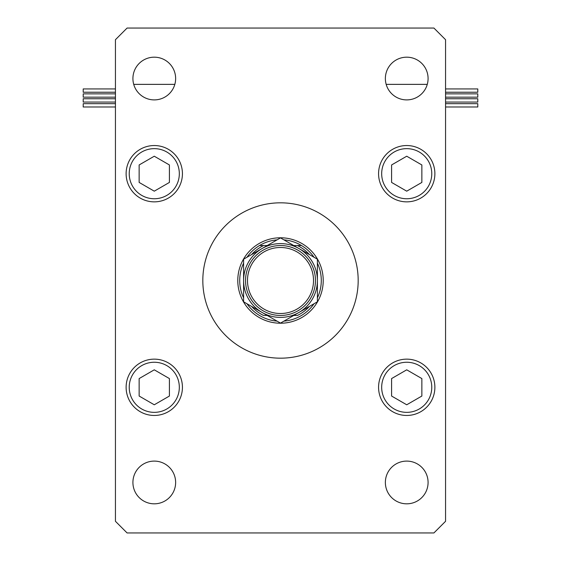 <?xml version="1.0" encoding="UTF-8"?>
<svg xmlns="http://www.w3.org/2000/svg" width="561" height="561" viewBox="0 0 561 561"><rect width="100%" height="100%" fill="white"/><g stroke="black" fill="none" stroke-linecap="round" stroke-linejoin="round"><path stroke-width="0.84" d="M358.177 280.5A77.677 77.677 0 0 0 280.5 202.823A77.677 77.677 0 0 0 202.823 280.5A77.677 77.677 0 0 0 280.5 358.177A77.677 77.677 0 0 0 358.177 280.5M385.365 482.46A21.36 21.36 0 0 0 406.725 503.82A21.36 21.36 0 0 0 428.085 482.46A21.36 21.36 0 0 0 406.725 461.1A21.36 21.36 0 0 0 385.365 482.46M126.12 173.693A28.155 28.155 0 0 0 154.275 201.855A28.155 28.155 0 0 0 182.43 173.693A28.155 28.155 0 0 0 154.275 145.537A28.155 28.155 0 0 0 126.12 173.693M378.57 173.693A28.155 28.155 0 0 0 406.725 201.855A28.155 28.155 0 0 0 434.88 173.693A28.155 28.155 0 0 0 406.725 145.537A28.155 28.155 0 0 0 378.57 173.693M378.57 387.307A28.155 28.155 0 0 0 406.725 415.463A28.155 28.155 0 0 0 434.88 387.307A28.155 28.155 0 0 0 406.725 359.145A28.155 28.155 0 0 0 378.57 387.307M126.12 387.307A28.155 28.155 0 0 0 154.275 415.463A28.155 28.155 0 0 0 182.43 387.307A28.155 28.155 0 0 0 154.275 359.145A28.155 28.155 0 0 0 126.12 387.307M132.915 78.54A21.36 21.36 0 0 0 154.275 99.9A21.36 21.36 0 0 0 175.635 78.54A21.36 21.36 0 0 0 154.275 57.18A21.36 21.36 0 0 0 132.915 78.54M385.365 78.54A21.36 21.36 0 0 0 406.725 99.9A21.36 21.36 0 0 0 428.085 78.54A21.36 21.36 0 0 0 406.725 57.18A21.36 21.36 0 0 0 385.365 78.54M132.915 482.46A21.36 21.36 0 0 0 154.275 503.82A21.36 21.36 0 0 0 175.635 482.46A21.36 21.36 0 0 0 154.275 461.1A21.36 21.36 0 0 0 132.915 482.46M127.088 532.95L433.912 532.95L445.56 521.295L445.56 39.705L433.912 28.05L127.088 28.05L115.44 39.705L115.44 521.295L127.088 532.95M445.56 88.94L477.797 88.94L477.797 92.235L445.56 92.235M445.56 93.862L477.797 93.862L477.797 97.165L445.56 97.165M445.56 103.68L477.797 103.68L477.797 106.983L445.56 106.983M445.56 98.757L477.797 98.757L477.797 102.06L445.56 102.06M386.171 84.367L427.279 84.367M115.44 92.235L83.203 92.235L83.203 88.94L115.44 88.94M115.44 97.165L83.203 97.165L83.203 93.862L115.44 93.862M115.44 106.983L83.203 106.983L83.203 103.68L115.44 103.68M115.44 102.06L83.203 102.06L83.203 98.757L115.44 98.757M174.829 84.367L133.721 84.367M406.725 369.825L391.592 378.57L391.592 396.045L406.725 404.783L421.858 396.045L421.858 378.57L406.725 369.825M406.725 156.217L391.592 164.955L391.592 182.43L406.725 191.175L421.858 182.43L421.858 164.955L406.725 156.217M154.275 369.825L139.142 378.57L139.142 396.045L154.275 404.783L169.408 396.045L169.408 378.57L154.275 369.825M154.275 156.217L139.142 164.955L139.142 182.43L154.275 191.175L169.408 182.43L169.408 164.955L154.275 156.217M317.4 297.87A40.778 40.778 0 0 0 317.4 263.13M237.78 280.5A42.72 42.72 0 0 1 280.5 237.78A42.72 42.72 0 0 1 323.22 280.5A42.72 42.72 0 0 1 280.5 323.22A42.72 42.72 0 0 1 237.78 280.5M243.6 263.13A40.778 40.778 0 0 0 243.6 297.87M301.502 245.543A40.778 40.778 0 0 1 313.992 257.233A40.778 40.778 0 0 0 301.502 245.543L297.428 245.543L301.502 245.543A40.778 40.778 0 0 0 283.908 239.863M277.092 239.863A40.778 40.778 0 0 0 259.498 245.543L263.572 245.543L259.498 245.543A40.778 40.778 0 0 0 247.008 257.233A40.778 40.778 0 0 1 259.498 245.543M251.552 306.39A38.835 38.835 0 0 0 263.572 315.457L267.253 315.457M293.747 315.457L297.428 315.457A38.835 38.835 0 0 0 309.448 306.39M259.498 315.457A40.778 40.778 0 0 1 247.008 303.767A40.778 40.778 0 0 0 277.092 321.137M283.908 321.137A40.778 40.778 0 0 0 313.992 303.767A40.778 40.778 0 0 1 301.502 315.457M309.448 254.61A38.835 38.835 0 0 0 297.428 245.543L293.747 245.543M267.253 245.543L263.572 245.543A38.835 38.835 0 0 0 251.552 254.61M313.515 280.5A33.015 33.015 0 0 0 280.5 247.485A33.015 33.015 0 0 0 247.485 280.5A33.015 33.015 0 0 0 280.5 313.515A33.015 33.015 0 0 0 313.515 280.5M245.543 280.5A34.957 34.957 0 0 1 280.5 245.543A34.957 34.957 0 0 1 315.457 280.5A34.957 34.957 0 0 1 280.5 315.457A34.957 34.957 0 0 1 245.543 280.5M243.6 296.271L243.6 301.804L262.05 312.456A36.9 36.9 0 0 0 317.4 280.5A36.9 36.9 0 0 0 262.05 248.544A36.9 36.9 0 0 0 262.05 312.456L280.5 323.108L317.4 301.804L317.4 259.196L280.5 237.892L243.6 259.196L243.6 301.804M243.6 265.016L243.6 274.182M317.4 274.49L317.4 259.196M317.4 300.373L317.4 298.922M317.4 297.463L317.4 286.853M431.774 387.307A25.049 25.049 0 0 0 406.725 362.252A25.049 25.049 0 0 0 381.676 387.307A25.049 25.049 0 0 0 406.725 412.356A25.049 25.049 0 0 0 431.774 387.307M431.774 173.693A25.049 25.049 0 0 0 406.725 148.644A25.049 25.049 0 0 0 381.676 173.693A25.049 25.049 0 0 0 406.725 198.748A25.049 25.049 0 0 0 431.774 173.693M179.324 387.307A25.049 25.049 0 0 0 154.275 362.252A25.049 25.049 0 0 0 129.226 387.307A25.049 25.049 0 0 0 154.275 412.356A25.049 25.049 0 0 0 179.324 387.307M179.324 173.693A25.049 25.049 0 0 0 154.275 148.644A25.049 25.049 0 0 0 129.226 173.693A25.049 25.049 0 0 0 154.275 198.748A25.049 25.049 0 0 0 179.324 173.693"/></g></svg>
